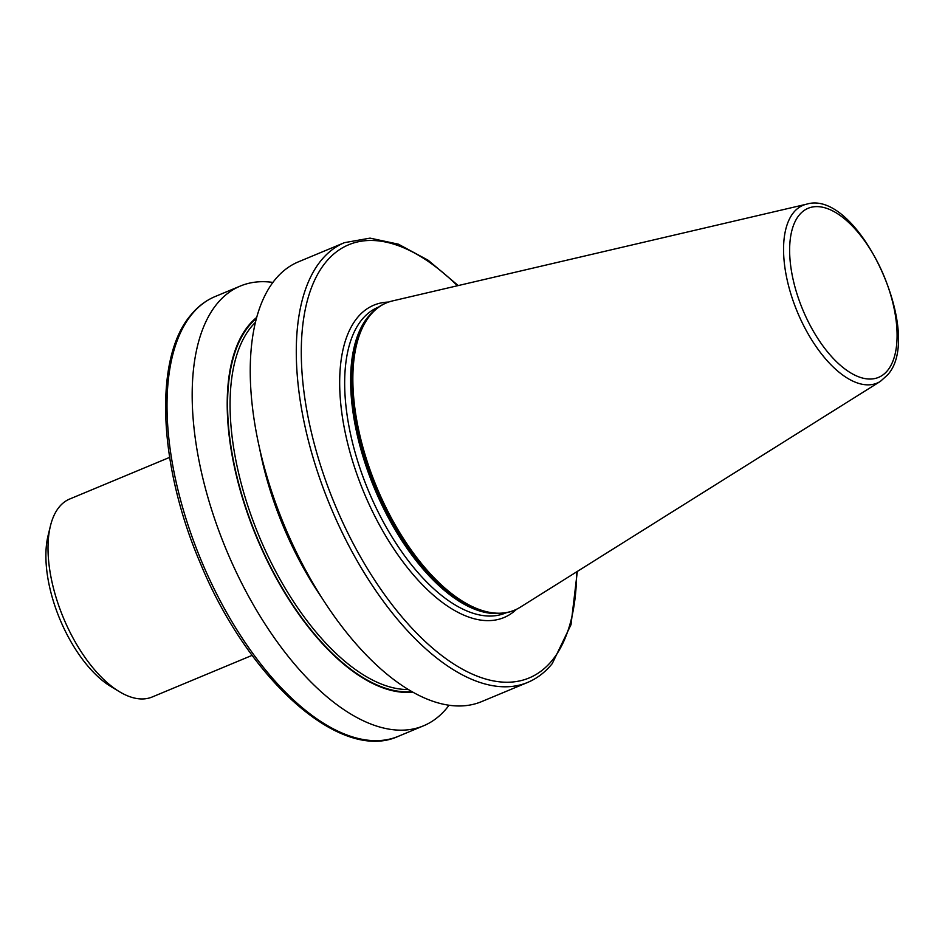 <?xml version="1.0" encoding="UTF-8"?>
<svg xmlns="http://www.w3.org/2000/svg" width="945" height="945" viewBox="0 0 945 945"><rect width="100%" height="100%" fill="white"/><g stroke="black" fill="none" stroke-linecap="round" stroke-linejoin="round"><path stroke-width="1.42" d="M880.386 381.378L520.234 607.222A166.45 79.935 -112.6 0 1 514.541 610.163A166.45 79.935 -112.6 0 1 385.406 506.402A166.45 79.935 -112.6 0 1 370.062 315.453A166.45 79.935 -112.6 0 1 386.505 302.861A166.45 79.935 -112.6 0 1 392.6 300.9L806.546 204.191A96.284 46.234 -112.6 0 0 793.516 212.601A96.284 46.234 -112.6 0 0 804.101 326.474A96.284 46.234 -112.6 0 0 880.386 381.378L887.461 375.035C925.332 334.542 858.084 188.232 806.546 204.191M514.541 610.163L513.773 610.482A166.45 79.935 -112.6 0 1 487.171 612.325A166.45 79.935 -112.6 0 1 375.968 487.585A166.45 79.935 -112.6 0 1 365.691 320.78A166.45 79.935 -112.6 0 1 369.294 315.784A166.45 79.935 -112.6 0 1 385.725 303.191L386.505 302.861M527.664 682.42L481.631 701.603A238.199 114.392 -112.6 0 1 318.973 593.247A238.199 114.392 -112.6 0 1 260.808 453.647A238.199 114.392 -112.6 0 1 274.877 279.874A238.199 114.392 -112.6 0 1 298.396 261.848L344.441 242.664A238.199 114.392 -112.6 0 0 320.91 260.69A238.199 114.392 -112.6 0 0 342.87 533.937A238.199 114.392 -112.6 0 0 527.664 682.42C537.079 678.475 545.265 672.202 552.234 663.626L571.004 624.704L577.324 571.418M318.973 593.247L313.35 584.164A204.97 98.434 -112.6 0 1 263.301 464.03L260.808 453.647M412.8 692.094A204.97 98.434 -112.6 0 1 261.186 547.887A204.97 98.434 -112.6 0 1 248.393 325.753A204.97 98.434 -112.6 0 1 256.674 317.425M449.064 705.218A238.199 114.392 -112.6 0 1 447.079 707.781A238.199 114.392 -112.6 0 1 423.561 725.795A238.199 114.392 -112.6 0 1 238.754 577.312A238.199 114.392 -112.6 0 1 216.807 304.066A238.199 114.392 -112.6 0 1 240.325 286.051A238.199 114.392 -112.6 0 1 272.892 282.425M252.126 655.357L152.18 696.997A107.234 51.502 -112.6 0 1 119.424 691.693A107.234 51.502 -112.6 0 1 50.404 526.022A107.234 51.502 -112.6 0 1 59.11 507.134A107.234 51.502 -112.6 0 1 69.694 499.019L169.627 457.38M119.424 691.693L110.955 686.578A97.701 46.919 -112.6 0 1 48.065 535.638L50.404 526.022M457.427 285.756A234.62 112.668 67.4 0 0 325.541 262.509A234.62 112.668 67.4 0 0 360.848 557.515A234.62 112.668 67.4 0 0 552.352 660.165A234.62 112.668 67.4 0 0 576.639 571.843M191.646 314.555A238.199 114.392 67.4 0 0 213.594 587.802A238.199 114.392 67.4 0 0 398.4 736.285C340.543 763.04 247.696 679.124 200.068 562.535C158.476 465.389 153.622 358.675 190.595 315.323C197.564 306.747 205.75 300.475 215.165 296.529A238.199 114.392 67.4 0 0 191.646 314.555M799.092 215.224A91.57 43.978 67.4 0 0 812.877 330.36A91.57 43.978 67.4 0 0 887.627 370.428A91.57 43.978 67.4 0 0 873.841 255.292A91.57 43.978 67.4 0 0 799.092 215.224M486.876 612.265A166.096 79.77 -112.6 0 1 486.592 612.195A166.096 79.77 -112.6 0 1 375.626 487.726A166.096 79.77 -112.6 0 1 365.372 321.276A166.096 79.77 -112.6 0 1 365.526 321.028M497.483 613.529A165.623 79.534 -112.6 0 1 376.819 493.928A165.623 79.534 -112.6 0 1 367.747 317.296A165.623 79.534 -112.6 0 1 372.094 312.618M506.071 612.785L505.54 613.01A165.623 79.534 -112.6 0 1 377.055 509.768A165.623 79.534 -112.6 0 1 361.781 319.776A165.623 79.534 -112.6 0 1 378.142 307.255L378.673 307.031M516.537 609.265A169.19 81.246 -112.6 0 1 379.772 525.574A169.19 81.246 -112.6 0 1 357.163 317.957A169.19 81.246 -112.6 0 1 388.549 302.081M321.536 597.346A202.561 97.276 -112.6 0 1 259.698 448.946M408.405 689.531A202.561 97.276 -112.6 0 1 261.611 542.087A202.561 97.276 -112.6 0 1 251.016 327.194A202.561 97.276 -112.6 0 1 255.41 322.351M411.878 691.575A204.344 98.126 -112.6 0 1 261.151 547.084A204.344 98.126 -112.6 0 1 248.7 326.285A204.344 98.126 -112.6 0 1 256.402 318.441M423.561 725.795L398.4 736.285M240.325 286.051L215.165 296.529M458.219 285.567L428.191 260.265L398.388 244.176L370.038 238.128L344.441 242.664"/></g></svg>
